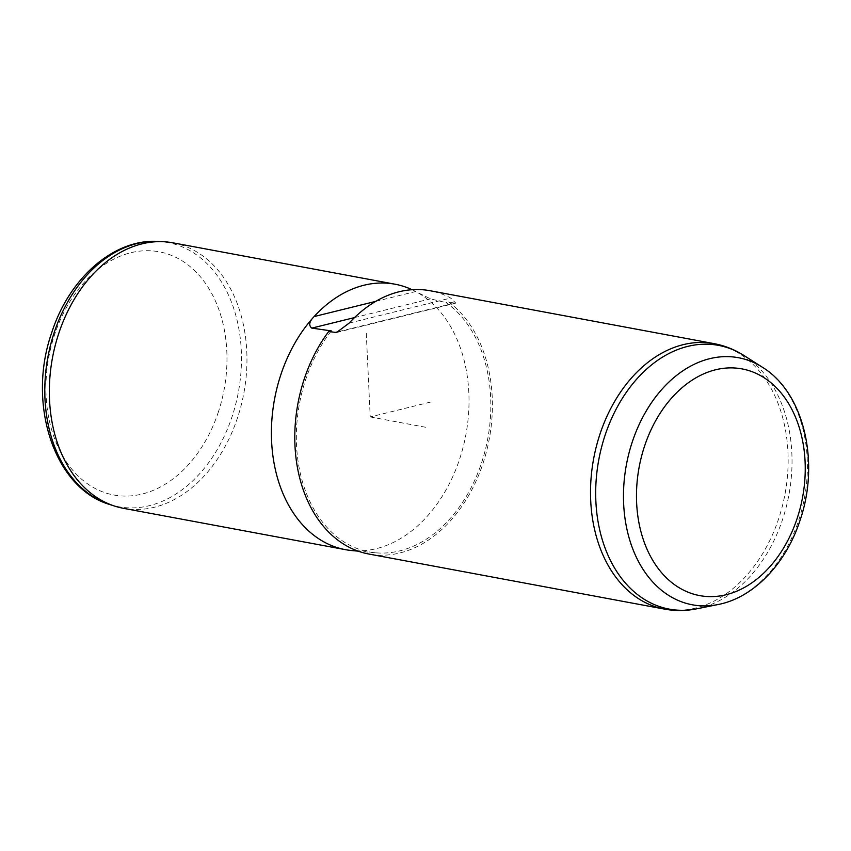 <?xml version="1.0" encoding="UTF-8"?>
<svg xmlns="http://www.w3.org/2000/svg" width="851" height="851" viewBox="0 0 851 851"><rect width="100%" height="100%" fill="white"/><g stroke="black" fill="none" stroke-linecap="round" stroke-linejoin="round"><path stroke-width="0.64" stroke-dasharray="4.25 3.19" d="M172.87 242.822A135.022 97.291 -79.4 0 1 237.652 417.384A135.022 97.291 -79.4 0 1 123.416 508.313M412.065 289.702A135.022 97.291 -79.4 0 1 415.682 291.521A135.022 97.291 -79.4 0 1 459.721 458.753A135.022 97.291 -79.4 0 1 351.761 550.554M339.038 331.518L454.498 303.062L448.647 301.967L446.041 302.616A132.884 95.748 -79.4 0 1 481.677 462.444A132.884 95.748 -79.4 0 1 375.429 552.788A132.884 95.748 -79.4 0 1 305.509 380.142A132.884 95.748 -79.4 0 1 331.294 330.901M448.647 301.967A135.022 97.291 -79.4 0 1 483.102 463.104A135.022 97.291 -79.4 0 1 368.866 554.033M375.695 301.382L415.682 291.521L430.468 298.861L446.041 302.616M454.498 303.062L455.806 303.105L450.743 298.052A135.022 97.291 -79.4 0 0 430.01 290.723M366.281 333.305L370.217 416.937L432.819 401.502M370.217 416.937L428.659 427.819M349.176 323.093L450.743 298.052M354.537 317.583L430.468 298.861M714.063 343.634A135.022 97.291 -79.4 0 1 778.835 518.195A135.022 97.291 -79.4 0 1 664.61 609.125M696.735 608.816A134.15 96.663 100.6 0 0 782.792 518.77A134.15 96.663 -79.4 0 0 743.923 355.484M762.336 367.207A125.671 90.546 -79.4 0 1 798.749 520.163A125.671 90.546 -79.4 0 1 718.127 604.518M109.96 504.579A134.384 96.833 100.6 0 0 232.206 416.245A134.384 96.833 100.6 0 0 158.977 241.461M218.462 411.703A123.703 89.132 -79.4 0 1 98.142 489.963A123.703 89.132 -79.4 0 1 54.453 335.081A123.703 89.132 -79.4 0 1 174.774 256.821A123.703 89.132 -79.4 0 1 218.462 411.703M375.429 552.788L358.197 551.161M336.634 332.486L455.806 303.105"/><path stroke-width="1.28" d="M358.197 551.161L351.761 550.554A135.022 97.291 -79.4 0 1 345.495 549.672L123.416 508.313A135.022 97.291 -79.4 0 1 114.821 506.143A135.022 97.291 -79.4 0 1 58.645 333.752A135.022 97.291 -79.4 0 1 164.073 241.748A135.022 97.291 -79.4 0 1 172.87 242.822L394.949 284.191A135.022 97.291 -79.4 0 1 412.065 289.702M345.495 549.672A135.022 97.291 -79.4 0 1 280.713 375.121A135.022 97.291 -79.4 0 1 314.115 316.561A135.022 97.291 -79.4 0 1 394.949 284.191M762.336 367.207C804.046 392.577 820.056 462.146 800.174 519.95C786.218 563.394 753.943 597.657 718.127 604.518A125.671 90.546 -79.4 0 1 632.144 442.329A125.671 90.546 -79.4 0 1 762.336 367.207L743.923 355.484A134.15 96.663 -79.4 0 0 604.944 435.68A134.15 96.663 100.6 0 0 696.735 608.816C685.97 610.986 675.268 611.082 664.61 609.125L368.866 554.033A135.022 97.291 -79.4 0 1 304.094 379.472A135.022 97.291 -79.4 0 1 328.677 331.539L331.294 330.901L311.796 328.114L354.537 317.583M375.695 301.382L314.115 316.561C309.211 321.529 308.445 325.38 311.796 328.114M328.677 331.539L336.528 332.507L349.176 323.093A135.022 97.291 -79.4 0 1 430.01 290.723L714.063 343.634A135.022 97.291 -79.4 0 0 599.827 434.563A135.022 97.291 -79.4 0 0 664.61 609.125M334.528 332.635L339.038 331.518M644.42 446.541A115.321 83.09 -79.4 0 1 756.582 373.589A115.321 83.09 -79.4 0 1 797.302 517.961A115.321 83.09 -79.4 0 1 685.151 590.924A115.321 83.09 -79.4 0 1 644.42 446.541M109.96 504.579C53.815 488.283 26.966 403.268 51.581 333.092C68.899 278.32 114.055 238.163 158.977 241.461A134.384 96.833 100.6 0 0 54.049 333.018A134.384 96.833 100.6 0 0 109.96 504.579L114.821 506.143M743.923 355.484C734.668 349.601 724.712 345.644 714.063 343.634M718.127 604.518L696.735 608.816M158.977 241.461L164.073 241.748"/></g></svg>
